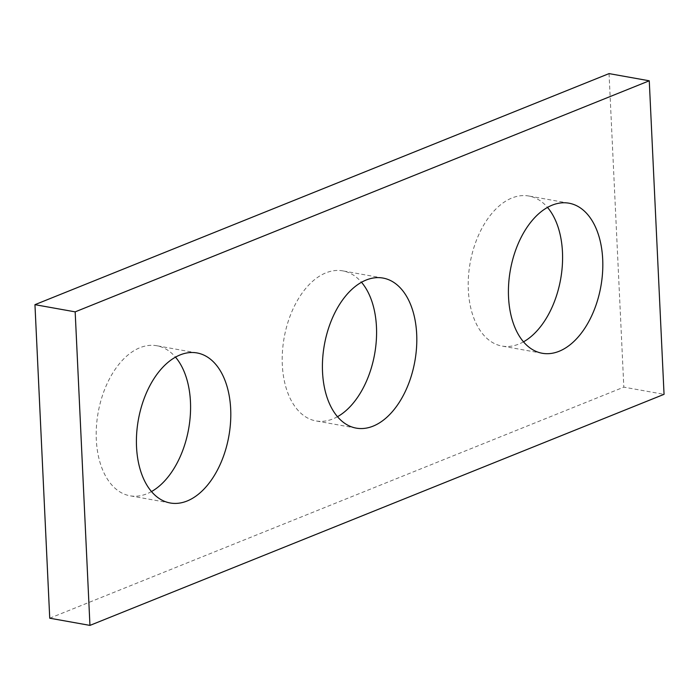 <?xml version="1.0" encoding="UTF-8"?>
<svg xmlns="http://www.w3.org/2000/svg" width="699" height="699" viewBox="0 0 699 699"><rect width="100%" height="100%" fill="white"/><g stroke="black" fill="none" stroke-linecap="round" stroke-linejoin="round"><path stroke-width="0.52" stroke-dasharray="3.5 2.62" d="M49.734 618.204L623.831 387.141L664.05 394.332M609.047 73.605L623.831 387.141M523.49 341.846A76.217 45.968 -79.9 0 1 501.978 346.057A76.217 45.968 -79.9 0 1 470.139 262.946A76.217 45.968 -79.9 0 1 528.811 196.017A76.217 45.968 -79.9 0 1 547.527 207.428M337.477 416.709A76.217 45.968 -79.9 0 1 315.974 420.929A76.217 45.968 -79.9 0 1 284.135 337.809A76.217 45.968 -79.9 0 1 342.807 270.88A76.217 45.968 -79.9 0 1 361.523 282.291M151.473 491.572A76.217 45.968 -79.9 0 1 129.962 495.792A76.217 45.968 -79.9 0 1 98.131 412.672A76.217 45.968 -79.9 0 1 156.803 345.743A76.217 45.968 -79.9 0 1 175.51 357.154M197.022 352.943L156.803 345.743M170.189 502.983L129.962 495.792M383.026 278.071L342.807 270.88M356.193 428.12L315.974 420.929M569.038 203.208L528.811 196.017M542.197 353.257L501.978 346.057"/><path stroke-width="1.05" d="M34.95 304.668L609.047 73.605L649.266 80.796L664.05 394.332L89.953 625.395L49.734 618.204L34.95 304.668L75.169 311.859L649.266 80.796M75.169 311.859L89.953 625.395M508.54 297.18A76.217 45.968 100.1 0 0 542.197 353.257A76.217 45.968 100.1 0 0 602.695 259.285A76.217 45.968 100.1 0 0 569.038 203.208A76.217 45.968 100.1 0 0 508.54 297.18M322.536 372.043A76.217 45.968 100.1 0 0 356.193 428.12A76.217 45.968 100.1 0 0 416.683 334.148A76.217 45.968 100.1 0 0 383.026 278.071A76.217 45.968 100.1 0 0 322.536 372.043M136.532 446.906A76.217 45.968 100.1 0 0 170.189 502.983A76.217 45.968 100.1 0 0 230.679 409.011A76.217 45.968 100.1 0 0 197.022 352.943A76.217 45.968 100.1 0 0 136.532 446.906M547.527 207.428A76.217 45.968 -79.9 0 1 562.468 252.094A76.217 45.968 -79.9 0 1 523.49 341.846M361.523 282.291A76.217 45.968 -79.9 0 1 376.464 326.957A76.217 45.968 -79.9 0 1 337.477 416.709M175.51 357.154A76.217 45.968 -79.9 0 1 190.46 401.82A76.217 45.968 -79.9 0 1 151.473 491.572"/></g></svg>
